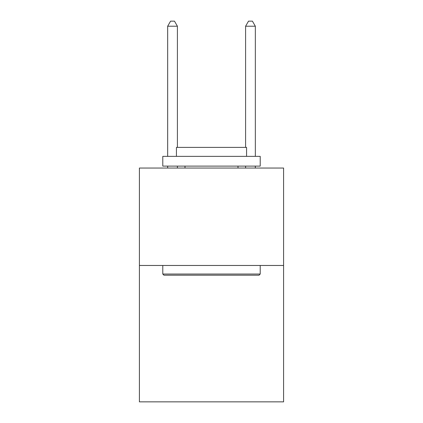 <?xml version="1.0" encoding="UTF-8"?>
<svg xmlns="http://www.w3.org/2000/svg" width="423" height="423" viewBox="0 0 423 423"><rect width="100%" height="100%" fill="white"/><g stroke="black" fill="none" stroke-linecap="round" stroke-linejoin="round"><path stroke-width="0.63" d="M283.59 265.47L283.59 401.85L139.41 401.85L139.41 168.053L283.59 168.053L283.59 265.47L139.41 265.47M163.96 275.209L162.792 274.041L260.208 274.041L259.04 275.209L163.96 275.209M260.208 156.362L260.208 166.107L162.792 166.107L162.792 156.362L260.208 156.362M176.428 156.362L176.428 147.4L246.572 147.4L246.572 156.362M260.208 265.47L260.208 274.041M162.792 265.47L162.792 274.041M237.996 166.107L237.996 168.053M185.004 166.107L185.004 168.053M177.406 147.4L177.406 26.215L167.661 26.215L167.661 156.362M167.661 166.107L167.661 168.053M177.406 166.107L177.406 168.053M167.661 26.215L170.585 21.15L174.482 21.15L177.406 26.215M255.339 168.053L255.339 166.107M255.339 156.362L255.339 26.215L245.594 26.215L245.594 147.4M245.594 168.053L245.594 166.107M245.594 26.215L248.518 21.15L252.415 21.15L255.339 26.215"/></g></svg>
